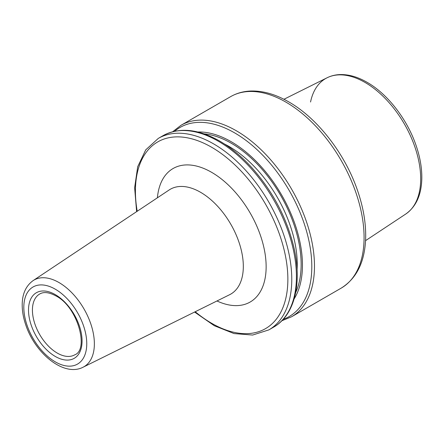 <?xml version="1.0" encoding="UTF-8"?>
<svg xmlns="http://www.w3.org/2000/svg" width="444" height="444" viewBox="0 0 444 444"><rect width="100%" height="100%" fill="white"/><g stroke="black" fill="none" stroke-linecap="round" stroke-linejoin="round"><path stroke-width="0.67" d="M294.139 298.895A100.782 58.186 -120 0 0 281.574 194.888A100.782 58.186 -120 0 0 197.785 132.007M216.966 300.971A77.078 44.5 -120 0 0 266.111 264.663A77.078 44.5 -120 0 0 213.42 173.393A77.078 44.5 -120 0 0 157.398 197.796M200.527 192.269A60.517 34.937 60 0 1 240.359 246.62A60.517 34.937 60 0 1 229.642 294.699L83.061 367.227A50.028 28.882 -120 0 0 91.919 327.478A50.028 28.882 -120 0 0 58.991 282.551A50.028 28.882 -120 0 0 33.072 280.636L169.17 189.96A60.517 34.937 60 0 1 200.527 192.269M195.221 311.732A107.792 62.232 -120 0 0 287.412 288.55A107.792 62.232 -120 0 0 211.638 147.253A107.792 62.232 -120 0 0 137.207 211.25M55.289 289.194A44.505 25.697 -120 0 0 28.033 327.966A44.505 25.697 -120 0 0 82.54 359.44A44.505 25.697 -120 0 0 55.289 289.194M55.289 294.616A37.868 21.861 -120 0 0 32.101 327.605A37.868 21.861 -120 0 0 78.477 354.379A37.868 21.861 -120 0 0 55.289 294.616M39.694 294.006A35.104 20.269 -120 0 0 39.694 334.537A35.104 20.269 -120 0 0 74.792 354.806C89.177 349.805 77.811 306.743 55.861 295.882C49.068 292.241 43.679 291.614 39.694 294.006M283.938 99.278L327.084 77.778C331.152 75.763 335.586 74.697 340.382 74.57C348.984 74.42 357.886 76.995 367.077 82.307C387.717 94.006 407.309 119.442 416.15 145.693C420.146 157.392 422.028 168.504 421.8 179.015C421.339 195.094 415.989 206.765 405.749 214.036L405.749 214.036A78.716 45.449 -120 0 0 416.061 150.533A78.716 45.449 -120 0 0 365.018 82.44A78.716 45.449 -120 0 0 327.084 77.778L327.084 77.778A78.716 45.449 -120 0 0 310.556 102.009M341.186 288.134L341.186 288.134A110.556 63.831 -120 0 0 358.13 199.545A110.556 63.831 -120 0 0 285.908 102.12A110.556 63.831 -120 0 0 230.63 96.642L230.63 96.642C236.574 93.24 243.151 91.37 250.361 91.037C262.648 90.593 275.419 94.195 288.672 101.843C317.504 118.187 344.955 153.674 357.492 190.393C363.331 207.27 366.05 223.26 365.656 238.367C364.835 261.855 356.676 278.444 341.186 288.134L291.58 316.772A110.556 63.831 -120 0 0 308.524 228.183A110.556 63.831 -120 0 0 236.302 130.758A110.556 63.831 -120 0 0 181.024 125.28L172.705 131.718M283.2 319.325A109.174 63.031 -120 0 0 307.376 234.254A109.174 63.031 -120 0 0 234.61 132.861A109.174 63.031 -120 0 0 174.625 131.263M295.671 292.563A98.951 57.126 -120 0 0 231.185 143.19A98.951 57.126 -120 0 0 204.035 133.844M297.08 269.708A96.187 55.533 -120 0 0 229.232 146.576A96.187 55.533 -120 0 0 224.531 144.05M273.526 327.195L273.526 327.195A110.556 63.831 -120 0 0 290.47 238.606A110.556 63.831 -120 0 0 218.248 141.181A110.556 63.831 -120 0 0 162.97 135.703L162.97 135.703C179.143 127.056 198.03 128.832 219.63 141.042C231.085 147.697 241.98 156.749 252.314 168.209C272.71 191.375 286.491 217.449 293.662 246.437C302.447 282.745 294.849 315.24 273.526 327.195L268.87 329.881A110.556 63.831 -120 0 0 285.819 241.292A110.556 63.831 -120 0 0 213.592 143.867A110.556 63.831 -120 0 0 158.314 138.389A110.556 63.831 -120 0 0 158.314 138.395L145.726 149.867L137.701 166.711L134.637 187.734L136.624 211.644M33.072 280.636C25.785 285.964 22.161 294.15 22.2 305.2C22.239 311.56 23.443 318.182 25.819 325.058C35.187 353.413 63.881 377.167 83.061 367.227M405.749 214.036L365.556 240.648M230.63 96.642L181.024 125.28M281.846 320.762L291.58 316.772M162.97 135.703L158.314 138.389M194.589 312.043L214.302 325.718L234.044 333.577L252.636 335.048L268.87 329.881"/></g></svg>
